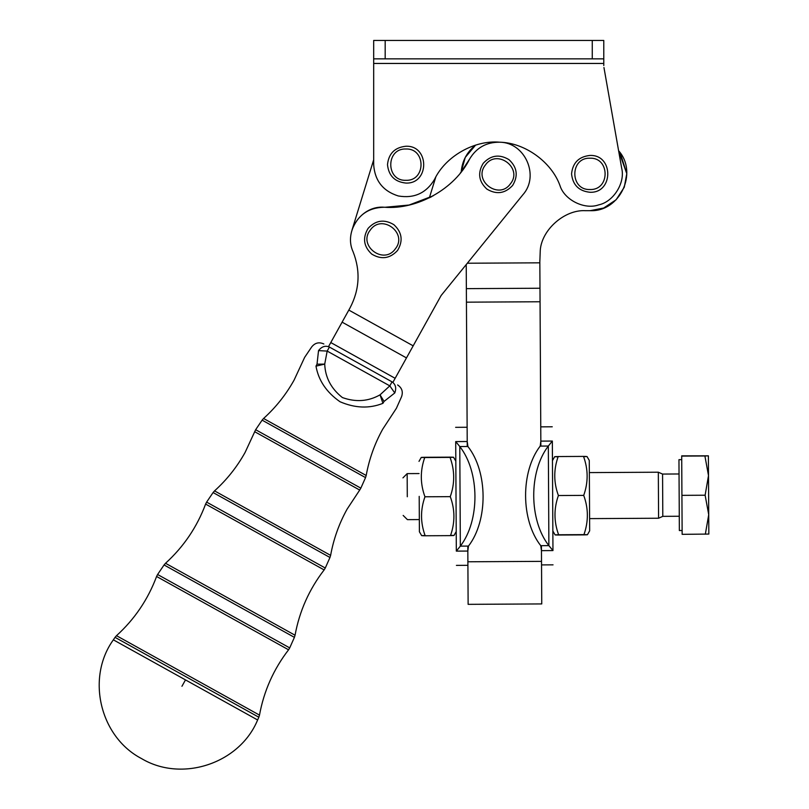 <?xml version="1.0" encoding="UTF-8"?>
<svg xmlns="http://www.w3.org/2000/svg" width="809" height="809" viewBox="0 0 809 809"><rect width="100%" height="100%" fill="white"/><g stroke="black" fill="none" stroke-linecap="round" stroke-linejoin="round"><path stroke-width="1.21" d="M539.836 261.813L540.26 250.305C541.717 229.564 564.834 209.369 585.574 210.694L590.176 210.674C619.815 212.009 638.392 172.833 618.602 150.717L626.783 173.652L624.275 187.213L616.145 199.742L603.706 208.014L590.176 210.674L585.574 210.694C564.834 209.369 541.717 229.564 540.26 250.305M603.777 65.519L603.777 58.855L373.677 58.855L373.677 40.45L385.185 40.45L385.185 58.855M460.372 172.954L461.201 171.902C462.161 160.93 466.935 152.021 475.54 145.155C466.935 152.021 462.161 160.93 461.201 171.902L469.594 159.06C454.911 188.709 417.313 209.956 384.336 207.235C368.489 207.549 357.73 215.113 352.057 229.918C357.73 215.113 368.489 207.549 384.336 207.235C361.684 205.193 343.451 231.243 353.118 251.832C360.602 271.015 359.56 289.723 349.994 307.966L328.545 346.576L392.041 381.848C399.383 385.923 399.383 385.923 392.041 381.848L392.911 382.333L441.148 295.487L522.948 194.666C539.805 175.866 525.021 142.404 499.77 142.212C486.482 142.05 476.42 147.663 469.594 159.06C476.42 147.663 486.482 142.05 499.77 142.212C524.889 142.718 551.637 162.033 560.02 185.716C551.637 162.033 524.889 142.718 499.77 142.212C474.458 139.795 445.304 156.43 434.514 179.446L435.748 177.151L434.514 179.446C426.181 193.169 414.107 198.67 398.281 195.96C382.981 191.106 374.779 180.67 373.677 164.652L373.677 58.855M592.269 58.855L592.269 40.45L603.777 40.45L603.777 58.855M323.843 343.967C319.07 341.823 315.045 342.783 311.748 346.849L304.669 357.315L294.102 380.088C286.032 394.559 275.859 407.362 263.572 418.486L366.184 475.49L365.537 477.603L262.116 420.154L255.644 429.71L245.076 452.484C237.007 466.965 226.833 479.757 214.547 490.881L330.618 555.368L329.971 557.482L213.091 492.55L206.619 502.106L325.279 568.019L324.136 569.92L205.607 504.078C197.022 527.043 183.663 546.783 165.521 563.276L295.052 635.237L294.405 637.361L164.065 564.955L157.593 574.501L289.713 647.898L288.57 649.799L156.582 576.473C147.996 599.449 134.638 619.178 116.496 635.682L259.487 715.116L258.84 717.229L115.04 637.35L113.361 639.838L257.616 719.97L185.494 679.904L181.944 686.275M512.643 185.433C518.377 175.856 517.163 167.271 508.992 159.656C499.416 153.922 490.83 155.146 483.216 163.317C477.482 172.893 478.706 181.479 486.866 189.084C496.443 194.817 505.038 193.604 512.643 185.433M589.963 192.269C613.707 193.28 613.707 154.438 589.963 155.449C578.87 156.622 572.732 162.761 571.558 173.854C572.732 184.958 578.87 191.096 589.963 192.269M397.553 250.477C403.286 240.9 402.073 232.304 393.902 224.7C384.326 218.966 375.73 220.179 368.125 228.35C362.392 237.927 363.605 246.523 371.776 254.127C381.352 259.861 389.948 258.647 397.553 250.477M405.896 183.067C429.63 184.078 429.63 145.236 405.896 146.247C394.792 147.42 388.654 153.558 387.491 164.652C388.654 175.755 394.792 181.894 405.896 183.067M329.415 347.061C322.073 342.976 322.073 342.976 329.415 347.061C325.339 345.332 321.709 346.515 318.534 350.621C309.594 345.645 309.594 345.645 318.534 350.621L327.18 351.086L329.415 347.061M317.017 364.171L315.985 366.133L324.712 364.111L317.017 364.171C300.897 355.222 300.897 355.222 317.017 364.171L318.534 350.621M394.772 392.962C403.711 397.927 403.711 397.927 394.772 392.962C396.572 388.108 395.662 384.396 392.041 381.848L389.807 385.873L394.772 392.962L384.063 401.416L380.038 394.843L389.807 385.873L327.18 351.086L324.712 364.111C325.258 377.53 331.154 388.684 342.399 397.563C355.798 402.356 368.338 401.456 380.038 394.843L382.94 403.327C369.4 408.747 355.09 408.221 340.013 401.739C326.502 392.294 318.493 380.432 315.985 366.133L316.036 366.335M382.94 403.327C399.039 412.266 399.039 412.266 382.94 403.327L384.063 401.416C400.182 410.365 400.182 410.365 384.063 401.416M255.644 429.71L360.844 488.151L359.702 490.052L254.633 431.682L307.167 460.867M592.269 40.45L385.185 40.45M560.02 185.716C564.47 200.025 584.664 210.006 598.731 204.859C613.424 201.876 625.397 182.794 621.696 168.272L603.949 67.511M352.057 229.918L373.677 159.798M433.189 195.829L409.061 205.041L385.094 207.266M429.357 197.831L435.748 177.151M429.983 197.517L431.703 196.627M441.148 295.487L466.227 264.583L467.238 446.497M349.994 307.966C359.56 289.723 360.602 271.015 353.118 251.832M620.19 152.84L626.783 173.652L624.275 187.213L616.145 199.742L603.706 208.014L590.176 210.674M461.201 171.902L465.256 157.421L475.54 145.155L465.256 157.421L461.201 171.902M467.804 546.085L467.885 561.78L541.514 561.365L541.757 603.929L541.433 545.671M540.867 446.093L539.825 260.114M467.885 561.78L468.128 604.343L467.885 561.78M548.33 446.042L552.345 441.057C552.244 422.338 552.244 422.338 552.345 441.057L552.962 550.575L548.886 545.63L552.962 550.575C553.063 569.293 553.063 569.293 552.962 550.575L541.454 550.646L540.756 545.681L548.886 545.63L548.33 446.042L540.2 446.093L540.847 441.117L552.345 441.057L548.33 446.042C528.631 471.647 528.904 520.258 548.886 545.63M540.756 545.681C520.763 520.308 520.49 471.687 540.2 446.093M459.785 446.548L455.71 441.593L467.218 441.532L467.915 446.497L459.785 446.548L460.341 546.126L468.472 546.085L467.824 551.06L456.327 551.121L460.341 546.126L456.327 551.121L455.71 441.593C455.609 422.874 455.609 422.874 455.71 441.593L459.785 446.548C479.767 471.92 480.04 520.531 460.341 546.126M456.327 551.121C456.428 569.839 456.428 569.839 456.327 551.121M467.915 446.497C487.908 471.869 488.181 520.49 468.472 546.085M407.291 496.756L407.16 473.619L407.291 496.756M589.599 518.62L658.587 518.235L658.324 472.213L662.571 474.064L679.044 473.973M705.337 534.203L708.724 514.686L708.836 534.061L682.139 534.334L681.704 455.851L708.391 455.831L708.724 514.686L705.124 495.219L708.502 475.581L704.902 455.973L708.391 455.831M681.704 456.104L704.902 455.973M681.926 495.351L705.124 495.219M682.118 530.522L679.358 530.542L678.973 462.232L678.963 459.674L681.724 459.664M658.587 518.235L662.804 516.344L662.571 474.064M419.204 496.372L419.396 531.766L419.204 496.372M450.482 535.376C455.194 535.437 455.194 535.518 450.482 535.629C455.123 522.614 455.042 509.609 450.269 496.645C454.901 483.539 454.83 470.454 450.047 457.398L424.735 457.54C420.033 457.489 420.033 457.398 424.735 457.287C420.033 457.398 420.033 457.489 424.735 457.54C420.104 470.656 420.174 483.731 424.958 496.787C420.326 509.812 420.397 522.806 425.18 535.77C420.468 535.72 420.468 535.629 425.17 535.518M450.047 457.398C454.749 457.297 454.749 457.206 450.047 457.146C454.749 457.206 454.749 457.297 450.047 457.398M424.958 496.787L450.269 496.645M424.735 457.287L450.047 457.146M425.18 535.77L450.482 535.629M586.99 456.509L589.276 460.412L589.67 530.815L587.425 534.739M558.19 456.802C553.477 456.741 553.477 456.65 558.19 456.549C553.548 469.564 553.629 482.558 558.402 495.533C553.771 508.639 553.841 521.724 558.625 534.769L583.936 534.628C588.639 534.688 588.639 534.769 583.936 534.88C588.639 534.769 588.639 534.688 583.936 534.628C588.568 521.522 588.497 508.446 583.714 495.391C588.345 482.366 588.274 469.372 583.501 456.407C588.204 456.458 588.204 456.549 583.501 456.66M558.625 534.769C553.922 534.88 553.922 534.971 558.625 535.022C553.922 534.971 553.922 534.88 558.625 534.769M583.501 456.407L558.19 456.549M583.936 534.88L558.625 535.022M583.714 495.391L558.402 495.533M510.439 183.774C499.001 200.42 472.618 180.579 485.43 164.975C496.868 148.33 523.251 168.171 510.439 183.774M589.963 189.508C569.789 190.368 569.789 157.35 589.963 158.21C610.148 157.35 610.148 190.368 589.963 189.508M395.348 248.818C383.911 265.453 357.517 245.623 370.33 230.009C381.767 213.364 408.161 233.204 395.348 248.818M405.896 180.306C385.721 181.155 385.721 148.148 405.896 149.008C426.07 148.148 426.07 181.155 405.896 180.306M315.985 366.133C299.886 357.194 299.886 357.194 315.985 366.133M373.677 63.456L603.777 63.456M395.146 378.309L330.78 342.551M342.106 322.154L406.472 357.912M413.177 345.837L348.81 310.08M540.058 301.757L466.439 302.172M466.358 288.641L539.987 288.237M539.846 262.824L467.329 263.228M113.361 639.838C85.926 677.891 99.972 736.979 141.595 758.62C181.964 782.728 239.767 763.474 257.616 719.97L258.84 717.229M289.713 647.898L294.405 637.361M325.279 568.019L329.971 557.482M360.844 488.151L365.537 477.603M366.184 475.49C369.137 459.178 374.628 443.777 382.657 429.276L396.41 408.272L401.547 396.734C403.266 391.789 401.952 387.865 397.613 384.942M263.572 418.486L262.116 420.154M330.618 555.368C333.571 539.057 339.062 523.645 347.091 509.154L359.702 490.052M214.547 490.881L213.091 492.55M206.619 502.106L205.607 504.078M295.052 635.237C299.472 611.119 309.169 589.346 324.136 569.92M165.521 563.276L164.065 564.955M157.593 574.501L156.582 576.473M259.487 715.116C263.906 690.987 273.604 669.225 288.57 649.799M116.496 635.682L115.04 637.35M468.128 604.343L541.757 603.929M553.043 564.844L541.534 564.904M540.766 426.859L552.264 426.788M456.407 565.39L467.905 565.319M467.137 427.263L455.629 427.334M419.072 473.558L407.16 473.619L402.953 477.876M403.165 515.434L407.423 519.641L419.335 519.57M589.336 472.598L658.324 472.213M662.804 516.344L679.277 516.253M421.681 535.669L419.396 531.766M421.246 457.439L419.001 461.363M453.536 457.257L455.821 461.16M453.98 535.487L456.215 531.564M554.691 456.691L552.456 460.614M555.136 534.921L552.85 531.017"/></g></svg>
